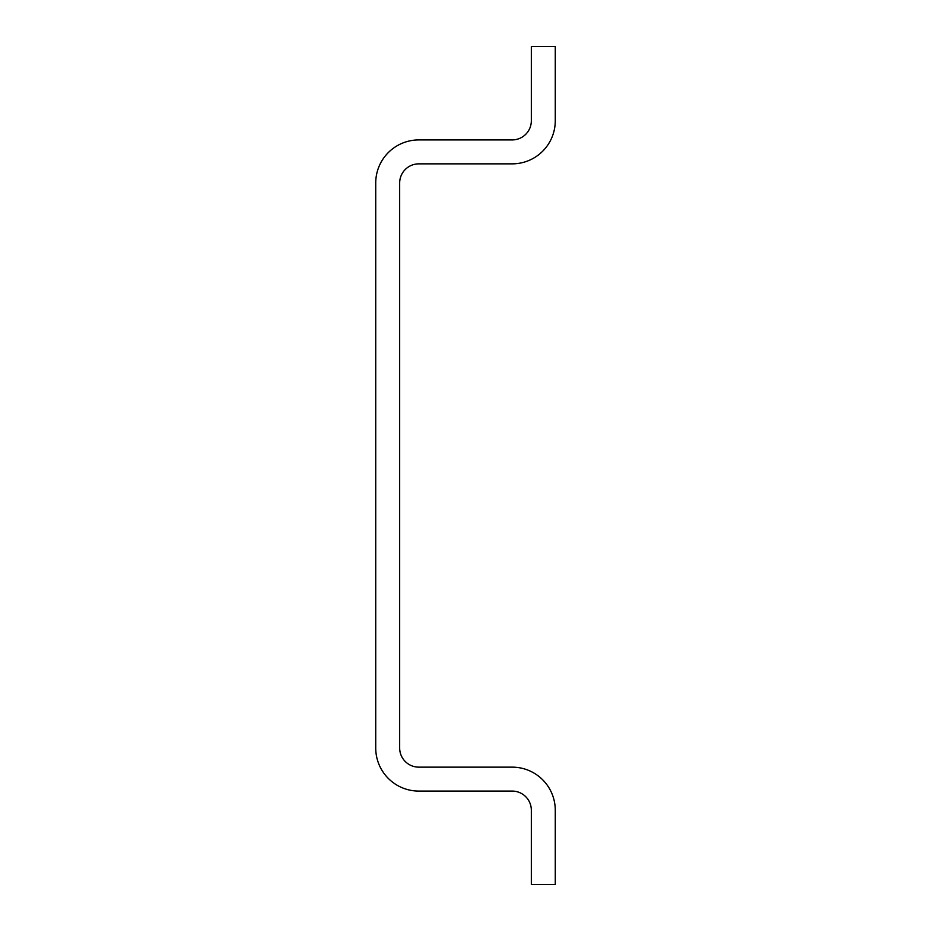 <?xml version="1.0" encoding="UTF-8"?>
<svg xmlns="http://www.w3.org/2000/svg" width="931" height="931" viewBox="0 0 931 931"><rect width="100%" height="100%" fill="white"/><g stroke="black" fill="none" stroke-linecap="round" stroke-linejoin="round"><path stroke-width="1.4" d="M512.178 791.082A19.155 19.155 0 0 1 531.333 810.238L531.333 884.45L555.272 884.45L555.272 810.238A43.094 43.094 0 0 0 512.178 767.144L418.822 767.144A19.155 19.155 0 0 1 399.667 747.989L399.667 183.011A19.155 19.155 0 0 1 418.822 163.856L512.178 163.856A43.094 43.094 0 0 0 555.272 120.762L555.272 46.55L531.333 46.55L531.333 120.762A19.155 19.155 0 0 1 512.178 139.918L418.822 139.918A43.094 43.094 0 0 0 375.728 183.011L375.728 747.989A43.094 43.094 0 0 0 418.822 791.082L512.178 791.082"/></g></svg>

